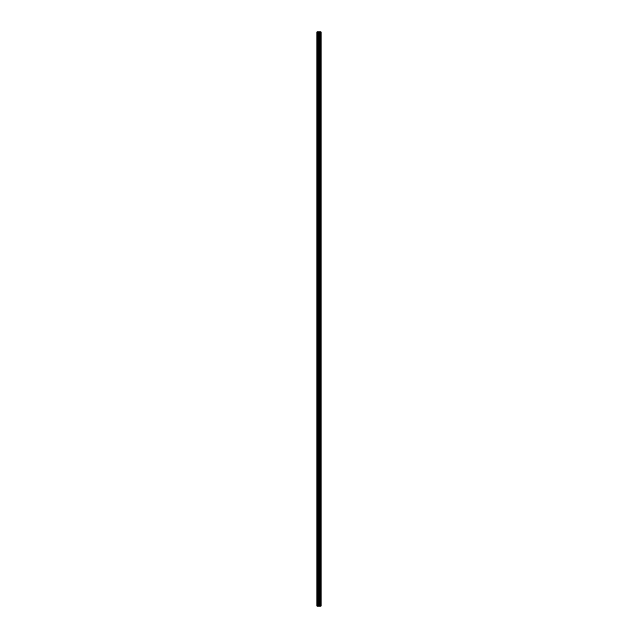 <?xml version="1.0" encoding="UTF-8"?>
<svg xmlns="http://www.w3.org/2000/svg" width="638" height="638" viewBox="0 0 638 638"><rect width="100%" height="100%" fill="white"/><g stroke="black" fill="none" stroke-linecap="round" stroke-linejoin="round"><path stroke-width="0.96" d="M318.506 606.1L321.066 606.1L321.066 31.9L316.934 31.9L316.934 606.1L318.506 606.1L318.506 31.9M319.694 31.9L319.694 606.1L319.67 31.9M320.523 31.9L320.523 606.1L320.499 31.9M320.906 606.1L320.906 31.9M319.287 606.1L319.287 31.9M319.231 606.1L319.231 31.9M317.174 606.1L317.174 31.9M320.986 606.1L320.986 31.9M320.324 606.1L320.324 31.9M320.26 606.1L320.26 31.9M319.933 606.1L319.933 31.9M319.869 606.1L319.869 31.9M319.199 606.1L319.199 31.9M319.112 606.1L319.112 31.9M318.601 606.1L318.601 31.9M317.836 606.1L317.836 31.9M317.748 606.1L317.748 31.9"/></g></svg>
